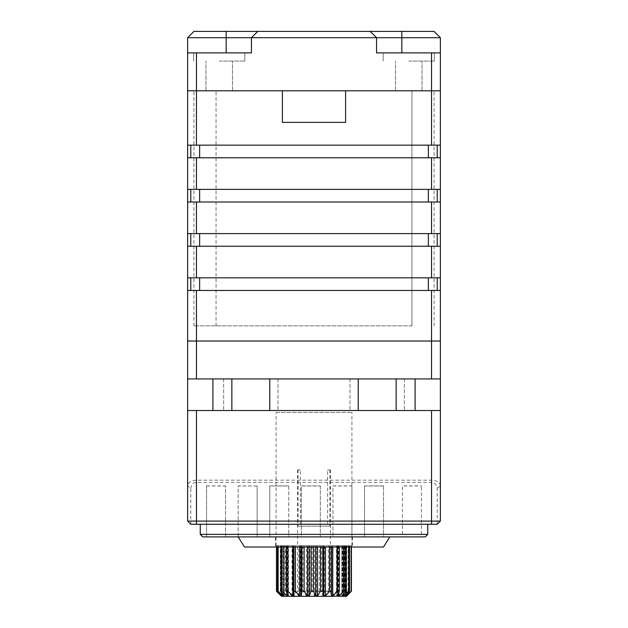 <?xml version="1.0" encoding="UTF-8"?>
<svg xmlns="http://www.w3.org/2000/svg" width="628" height="628" viewBox="0 0 628 628"><rect width="100%" height="100%" fill="white"/><g stroke="black" fill="none" stroke-linecap="round" stroke-linejoin="round"><path stroke-width="0.47" stroke-dasharray="3.14 2.35" d="M206.581 485.986L225.538 485.986L225.538 536.901L206.581 536.901L206.581 485.899L206.581 536.901L202.789 536.901L200.261 534.373L200.261 524.262L427.739 524.262L427.739 534.373L425.211 536.901L421.419 536.901L421.419 485.899L421.419 536.901L402.462 536.901L402.462 485.986L421.419 485.986M269.765 378.927L358.235 378.927L350.016 378.927L358.235 378.927L358.235 410.524L350.016 410.524L404.361 410.524L396.142 410.524L404.361 410.524L396.142 410.524L396.142 378.927L350.016 378.927L358.235 378.927L358.235 410.524L269.765 410.524L277.984 410.524L269.765 410.524L269.765 378.927L277.984 378.927L223.639 378.927L231.858 378.927L231.858 410.524L277.984 410.524L269.765 410.524L269.765 378.927L277.984 378.927L269.765 378.927L269.765 410.524M314 536.901L352.544 536.901L314 536.901M352.544 536.901L352.544 547.012L275.457 547.012L275.457 536.901M244.496 547.012L383.504 547.012M257.135 485.986L238.177 485.899L238.177 536.901L389.823 536.901L238.177 536.901L238.177 485.986L257.135 485.986L257.135 536.901L269.765 536.901L269.765 485.986L288.723 485.986L288.723 536.901L301.361 536.901L301.361 485.986L320.319 485.986L320.319 536.901L332.958 536.901L332.958 485.986L351.916 485.986L351.916 536.901L364.546 536.901L364.546 485.986L383.504 485.986L383.504 536.901L402.462 536.901L402.462 485.899L421.419 485.899M190.786 524.262L187.623 521.099L187.623 485.986L190.786 488.199L190.786 524.262L200.261 524.262M437.214 488.199L440.377 485.986L440.377 521.099L437.214 524.262L437.214 488.199C436.593 484.408 434.694 482.469 431.53 482.398L196.47 482.398C193.306 482.469 191.407 484.408 190.786 488.199M396.142 378.927L396.142 410.524L396.142 378.927L415.1 378.927L415.1 410.524L440.377 410.524L440.377 341.02L187.623 341.02L187.623 378.927L431.53 378.927L187.623 378.927L187.623 463.605M440.377 485.986C440.032 482.477 437.08 480.538 431.53 480.177L196.47 480.185C190.967 480.538 188.015 482.469 187.623 485.986M231.858 410.524L212.9 410.524L212.9 378.927L231.858 378.927L231.858 410.524L231.858 378.927L223.639 378.927L231.858 378.927M358.235 378.927L358.235 410.524M431.53 482.398L431.53 410.524L440.377 410.524L212.9 410.524M431.53 410.524L187.623 410.524M415.1 410.524L396.142 410.524M383.504 485.986L383.504 536.901L364.546 536.901L364.546 485.899L383.504 485.899M351.916 485.986L351.916 536.901L332.958 536.901L332.958 485.899L351.916 485.899M320.319 485.986L320.319 536.901L301.361 536.901L301.361 485.899L320.319 485.899M288.723 485.986L288.723 536.901L269.765 536.901L269.765 485.899L288.723 485.899M257.135 485.899L257.135 536.901L225.538 536.901L225.538 485.986M206.581 485.899L225.538 485.899M212.9 378.927L187.623 378.927M440.377 378.927L415.1 378.927M437.214 524.262L427.739 524.262M351.358 545.748L276.084 545.748L351.358 545.748M276.642 412.423L351.916 412.423L276.642 412.423M276.469 547.012L276.469 591.238L281.65 596.294L277.238 591.238L283.377 596.294L283.887 596.294L280.276 591.238L281.36 591.238L287.027 596.294L287.781 596.294L285.442 591.238L286.996 591.238L292.044 596.027L293.378 596.6L292.389 591.238L294.328 591.238L299.085 596.294L346.711 596.027L346.711 545.748L351.295 545.748L276.469 545.748L301.911 545.748L301.911 547.012M297.57 469.917L300.396 469.917L297.57 469.917L297.57 591.238L330.43 591.238L297.57 591.238L292.515 596.294L325.186 596.294M330.43 469.917L327.604 469.917L330.43 469.917L330.32 596.05M329.912 469.917L329.912 526.154L300.396 526.154L300.396 469.917M298.088 469.917L298.088 526.154L327.604 526.154L327.604 469.917M331.309 596.294L292.515 596.294M281.791 596.294L283.377 596.294M283.84 596.294L287.027 596.294M287.797 545.748L287.789 596.294L292.373 596.294M293.37 596.294L299.085 596.294M300.27 596.294L300.702 591.238L302.9 591.238L306.723 596.294M308.018 596.294L309.847 591.238L312.163 591.238L314.824 596.294M316.143 596.294L319.26 591.238L321.544 591.238L322.878 596.294M324.142 596.294L328.334 591.238L330.454 591.238L335.485 596.294M331.49 596.294L336.514 591.238L338.327 591.238L336.844 596.121M337.746 596.294L343.273 591.238L344.67 591.238L341.852 596.294L342.511 596.294L348.195 591.238L349.089 591.238L345.133 596.294M345.486 596.294L350.966 591.238L346.711 596.027M288.456 596.294L288.44 545.748M281.956 596.294L281.956 545.748M283.887 596.294L283.887 545.748M295.435 547.012L295.435 545.748M293.449 545.748L293.449 547.012M294.249 596.027L294.249 545.748L294.265 596.16M287.899 547.012L287.899 545.748M286.289 545.748L286.289 547.012M282.011 547.012L282.011 545.748M280.865 545.748L280.865 547.012M278.133 547.012L278.133 545.748M277.521 545.748L277.521 547.012M276.508 547.012L276.508 545.748M277.238 591.238L277.238 545.748M277.78 545.748L277.78 591.238M280.276 591.238L280.276 545.748M281.36 545.748L281.36 591.238M285.442 591.238L285.442 545.748M286.996 545.748L286.996 591.238M293.394 596.223L293.394 545.748L293.378 596.027M292.389 591.238L292.389 545.748M294.328 545.748L294.328 591.238M300.349 545.748L300.349 596.027M300.702 591.238L300.702 545.748M302.9 545.748L302.9 591.238M309.847 591.238L309.847 545.748M312.163 545.748L312.163 591.238M319.26 591.238L319.26 545.748M321.544 545.748L321.544 591.238M328.334 591.238L328.334 545.748M330.454 545.748L330.454 591.238M336.514 591.238L336.514 545.748M338.327 545.748L338.327 591.238M343.273 591.238L343.273 545.748M344.67 545.748L344.67 591.238M348.195 591.238L348.195 545.748M349.089 545.748L349.089 591.238M350.966 591.238L350.966 545.748M351.295 545.748L351.295 591.238M351.421 547.012L351.421 545.748L346.711 545.748M349.521 547.012L349.521 545.748L345.314 545.748L351.421 545.748M351.17 545.748L351.17 547.012M345.384 547.012L345.384 545.748L342.386 545.748L349.521 545.748M348.705 545.748L348.705 547.012M339.285 547.012L339.285 545.748L337.605 545.748L345.384 545.748M344.058 545.748L344.058 547.012M331.592 547.012L331.27 545.748L339.285 545.748M337.519 545.748L337.519 547.012M322.792 547.012L322.792 545.748L331.592 545.748M329.512 545.748L329.512 547.012M313.443 547.012L313.443 545.748L322.792 545.748M320.523 545.748L320.523 547.012M304.125 547.012L304.125 545.748L313.443 545.748M311.127 545.748L311.127 547.012M301.911 545.748L304.125 545.748M300.396 526.154L298.088 526.154M327.604 526.154L329.912 526.154M437.214 290.466L437.214 277.827L437.214 290.466L428.367 290.466L437.214 290.466L437.214 277.827L428.367 277.827L440.377 277.827L440.377 246.239L196.47 246.239L196.47 277.827L187.623 277.827L187.623 290.466L440.377 290.466L437.214 290.466L440.377 290.466L440.377 277.827L196.47 277.827M428.367 277.827L190.786 277.827L428.367 277.827L428.367 290.466L190.786 290.466L190.786 277.827L190.786 290.466L428.367 290.466M196.47 233.6L440.377 233.6L440.377 246.239L437.214 246.239L437.214 233.6L437.214 246.239L428.367 246.239L437.214 246.239L437.214 233.6L428.367 233.6L440.377 233.6L440.377 202.004L196.47 202.004L196.47 233.6L187.623 233.6L187.623 277.827L190.786 277.827L190.786 290.466L187.623 290.466L187.623 341.02L431.53 341.02L431.53 378.927M428.367 233.6L190.786 233.6L428.367 233.6L428.367 246.239L190.786 246.239L190.786 233.6L190.786 246.239L428.367 246.239M196.47 189.366L440.377 189.366L440.377 202.004L437.214 202.004L437.214 189.366L437.214 202.004L428.367 202.004L437.214 202.004L437.214 189.366L428.367 189.366L440.377 189.366L440.377 157.777L196.47 157.777L196.47 189.366L187.623 189.366L187.623 233.6L190.786 233.6L190.786 246.239L187.623 246.239L196.47 246.239M428.367 189.366L190.786 189.366L428.367 189.366L428.367 202.004L190.786 202.004L190.786 189.366L190.786 202.004L428.367 202.004M190.786 145.139L440.377 145.139L440.377 157.777L437.214 157.777L437.214 145.139L437.214 157.777L437.214 145.139L190.786 145.139L190.786 157.777L437.214 157.777L190.786 157.777L190.786 145.139L190.786 157.777L187.623 157.777L187.623 189.366L190.786 189.366L190.786 202.004L187.623 202.004L196.47 202.004M437.214 145.139L187.623 145.139L187.623 157.777L196.47 157.777M190.786 157.777L187.623 157.777M190.786 202.004L187.623 202.004M190.786 189.366L187.623 189.366M190.786 246.239L187.623 246.239M190.786 233.6L187.623 233.6M190.786 277.827L187.623 277.827M190.786 290.466L187.623 290.466M437.214 157.777L440.377 157.777M437.214 189.366L440.377 189.366M437.214 202.004L440.377 202.004M437.214 233.6L440.377 233.6M437.214 246.239L440.377 246.239M437.214 277.827L440.377 277.827M431.53 290.466L431.53 341.02L440.377 341.02L440.377 290.466M187.623 52.885L187.623 37.719L226.166 37.719L226.166 52.885L251.443 52.885L187.623 52.885L226.166 52.885L187.623 52.885L187.623 90.793L196.47 90.793L187.623 90.793L187.623 145.139M440.377 145.139L440.377 90.793L196.47 90.793L440.377 90.793L440.377 37.719L434.058 31.4L370.237 31.4L376.557 37.719L440.377 37.719M411.937 325.854L193.942 325.854L411.937 325.854L411.937 90.793L345.596 90.793L345.596 122.389L282.404 122.389L282.404 90.793L193.942 90.793L434.058 90.793L411.937 90.793L411.937 325.854M193.942 325.854L193.942 90.793L193.942 325.854M434.058 325.854L434.058 90.793L434.058 325.854M219.235 61.097L244.826 61.097L219.235 61.097M219.235 90.793L205.96 90.793L219.235 90.793M408.765 61.097L434.356 61.097L408.765 61.097M408.765 90.793L422.04 90.793L408.765 90.793M408.765 52.885L434.356 52.885L408.765 52.885M219.235 52.885L244.826 52.885L219.235 52.885M226.166 31.4L226.166 37.719L376.557 37.719L370.237 31.4L257.763 31.4L251.443 37.719L257.763 31.4L193.942 31.4L187.623 37.719M440.377 52.885L376.557 52.885L440.377 52.885L376.557 52.885L376.557 37.719L376.557 52.885L376.557 37.719L370.237 31.4M226.166 52.885L251.443 52.885L251.443 37.719L251.443 52.885L251.443 37.719L257.763 31.4M196.47 410.524L196.47 482.398M196.47 378.927L196.47 290.466M292.044 596.027L292.044 545.748M292.884 545.748L292.884 547.012M288.378 596.027L288.378 545.748M287.326 545.748L287.326 593.641M284.115 596.027L284.115 545.748M283.44 545.748L283.44 595.054M281.729 596.027L281.729 545.748M281.477 545.748L281.477 595.752M281.368 596.027L281.368 545.748M281.556 545.748L281.556 596.027M283.055 596.027L283.055 545.748M283.675 545.748L283.675 596.027M286.69 596.027L286.69 545.748M287.695 545.748L287.695 596.027M298.779 596.027L298.779 545.748M306.464 596.027L306.464 545.748M308.175 545.748L308.175 596.027M314.62 596.027L314.62 545.748M316.371 545.748L316.371 596.027M322.745 596.027L322.745 545.748M324.417 545.748L324.417 596.027M331.812 545.748L331.812 596.027M336.867 596.027L336.867 545.748M338.084 545.748L338.084 596.027M341.977 596.027L341.977 545.748M342.841 545.748L342.841 596.027M345.329 596.027L345.329 545.748L345.314 596.294M345.793 545.748L345.793 596.027M346.742 545.748L346.742 596.027M346.044 595.54L346.044 545.748M345.636 545.748L345.636 596.027M343.359 594.677L343.359 545.748M342.535 545.748L342.535 596.027M338.83 592.596L338.83 545.748M337.652 545.748L337.652 596.027M332.738 547.012L332.738 545.748M331.27 596.082L331.27 545.748L331.278 596.027M325.469 547.012L325.469 545.748M323.812 545.748L323.812 547.012M317.485 547.012L317.485 545.748M315.743 545.748L315.743 547.012M309.282 547.012L309.282 545.748M307.555 545.748L307.555 547.012M301.369 547.012L301.369 545.748M299.776 545.748L299.776 547.012M428.367 145.139L428.367 157.777M199.633 157.777L199.633 145.139M431.53 189.366L431.53 157.777M199.633 202.004L199.633 189.366M431.53 233.6L431.53 202.004M199.633 246.239L199.633 233.6M431.53 277.827L431.53 246.239M199.633 290.466L199.633 277.827M196.47 52.885L196.47 145.139M431.53 145.139L431.53 52.885M216.063 325.854L216.063 90.793L216.063 325.854M401.834 52.885L401.834 31.4M350.016 378.927L350.016 410.524L350.016 378.927M223.639 378.927L223.639 410.524L223.639 378.927M277.984 378.927L277.984 410.524L277.984 378.927M404.361 378.927L404.361 410.524L404.361 378.927M276.084 545.748L276.084 412.423M284.319 545.748L284.319 596.294M282.113 545.748L282.113 596.294M336.828 545.748L336.828 596.255M341.836 545.748L341.836 596.294M345.039 545.748L345.039 596.294M346.224 545.748L346.224 596.294M342.386 545.748L342.386 596.294M337.605 545.748L337.605 596.278M351.916 545.748L351.916 412.423M232.501 90.793L232.501 61.097L232.501 90.793M422.04 90.793L422.04 61.097L422.04 90.793M434.356 61.097L434.356 52.885L434.356 61.097M244.826 61.097L244.826 52.885L244.826 61.097M193.644 61.097L193.644 52.885L193.644 61.097M383.174 61.097L383.174 52.885L383.174 61.097M395.499 90.793L395.499 61.097L395.499 90.793M205.96 90.793L205.96 61.097L205.96 90.793"/><path stroke-width="0.94" d="M427.739 534.373L425.211 536.901L202.789 536.901L200.261 534.373L427.739 534.373L427.739 524.262M275.457 547.012L352.544 547.012M389.823 536.901L383.504 547.012L244.496 547.012L238.177 536.901M187.623 521.099L187.623 341.02L440.377 341.02L440.377 521.099L437.214 524.262L190.786 524.262L187.623 521.099L431.53 521.099L431.53 410.524M440.377 521.099L431.53 521.099L431.53 524.262M440.377 485.923L440.377 410.524L415.1 410.524L415.1 378.927L396.142 378.927L396.142 410.524L358.235 410.524L358.235 378.927L396.142 378.927M187.623 485.931L187.623 463.605M269.765 410.524L231.858 410.524L231.858 378.927L269.765 378.927L269.765 410.524L358.235 410.524M396.142 410.524L415.1 410.524M231.858 378.927L212.9 378.927L212.9 410.524L231.858 410.524M358.235 378.927L269.765 378.927M200.261 534.373L200.261 524.262M187.623 378.927L212.9 378.927M212.9 410.524L187.623 410.524M415.1 378.927L440.377 378.927M345.738 596.294L346.475 596.294L351.421 591.238L345.738 596.294L349.521 591.238L348.705 591.238L343.029 596.294L342.409 596.294L345.384 591.238L344.058 591.238L338.492 596.294L337.605 596.294L339.285 591.238L337.519 591.238L332.416 596.294L331.286 596.223L331.592 591.238L329.512 591.238L325.186 596.294L331.309 596.294L281.525 596.294L276.469 591.238L276.469 547.012M293.213 596.294L287.899 591.238L286.289 591.238L288.456 596.294M287.663 596.294L282.011 591.238L280.865 591.238L284.272 596.294M283.762 596.294L278.133 591.238L277.521 591.238L281.956 596.294M281.768 596.294L276.469 591.238M293.378 596.6L293.378 596.027M345.431 596.294L343.029 596.294M342.409 596.294L338.492 596.294M337.652 596.027L332.416 596.294M323.93 596.294L322.792 591.238L320.523 591.238L317.25 596.294M315.931 596.294L313.443 591.238L311.127 591.238L309.109 596.294M307.806 596.294L304.125 591.238L301.911 591.238L301.283 596.294M300.074 596.294L295.435 591.238L293.449 591.238L294.249 596.027M295.435 591.238L295.435 547.012M293.449 547.012L293.449 591.238M287.899 591.238L287.899 547.012M286.289 547.012L286.289 591.238M282.011 591.238L282.011 547.012M280.865 547.012L280.865 591.238M278.133 591.238L278.133 547.012M277.521 547.012L277.521 591.238M276.508 591.238L276.508 547.012M351.421 591.238L351.421 547.012M351.17 547.012L351.17 591.238M349.521 591.238L349.521 547.012M348.705 547.012L348.705 591.238M345.384 591.238L345.384 547.012M344.058 547.012L344.058 591.238M339.285 591.238L339.285 547.012M337.519 547.012L337.519 591.238M331.592 591.238L331.592 547.012M329.512 547.012L329.512 591.238M322.792 591.238L322.792 547.012M320.523 547.012L320.523 591.238M313.443 591.238L313.443 547.012M311.127 547.012L311.127 591.238M304.125 591.238L304.125 547.012M301.911 547.012L301.911 591.238M437.214 277.827L437.214 290.466M190.786 290.466L190.786 277.827M187.623 277.827L187.623 290.466L440.377 290.466L440.377 277.827L187.623 277.827L187.623 233.6L440.377 233.6L440.377 189.366L187.623 189.366L187.623 145.139L440.377 145.139L440.377 90.793L345.596 90.793L345.596 122.389L282.404 122.389L282.404 90.793L187.623 90.793L187.623 145.139M187.623 246.239L440.377 246.239L440.377 233.6M437.214 233.6L437.214 246.239M190.786 246.239L190.786 233.6M187.623 189.366L187.623 202.004L440.377 202.004M437.214 189.366L437.214 202.004M190.786 202.004L190.786 189.366M187.623 157.777L440.377 157.777L440.377 145.139M437.214 145.139L437.214 157.777M190.786 157.777L190.786 145.139M187.623 202.004L187.623 233.6M440.377 277.827L440.377 246.239M440.377 189.366L440.377 157.777M431.53 378.927L431.53 341.02L440.377 341.02L440.377 290.466M187.623 290.466L187.623 341.02L196.47 341.02L196.47 378.927M431.53 290.466L431.53 341.02L196.47 341.02L196.47 290.466M257.763 31.4L434.058 31.4L440.377 37.719L187.623 37.719L193.942 31.4L257.763 31.4L251.443 37.719L251.443 52.885L187.623 52.885L187.623 37.719M370.237 31.4L376.557 37.719L376.557 52.885L440.377 52.885L440.377 90.793L196.47 90.793L196.47 145.139M440.377 52.885L440.377 37.719M196.47 52.885L196.47 90.793L187.623 90.793L187.623 52.885M196.47 524.262L196.47 410.524M292.884 547.012L292.884 596.027M287.326 593.641L287.326 596.027M283.44 595.054L283.44 596.027M346.044 596.027L346.044 595.54M343.359 596.027L343.359 594.677M338.83 596.027L338.83 592.596M332.738 596.027L332.738 547.012M325.469 596.027L325.469 547.012M323.812 547.012L323.812 596.027M317.485 596.027L317.485 547.012M315.743 547.012L315.743 596.027M309.282 596.027L309.282 547.012M307.555 547.012L307.555 596.027M301.369 596.027L301.369 547.012M299.776 547.012L299.776 596.027M428.367 290.466L428.367 277.827M199.633 277.827L199.633 290.466M196.47 246.239L196.47 277.827M431.53 246.239L431.53 277.827M428.367 246.239L428.367 233.6M199.633 233.6L199.633 246.239M196.47 202.004L196.47 233.6M431.53 202.004L431.53 233.6M428.367 202.004L428.367 189.366M199.633 189.366L199.633 202.004M196.47 157.777L196.47 189.366M431.53 157.777L431.53 189.366M428.367 157.777L428.367 145.139M199.633 145.139L199.633 157.777M431.53 52.885L431.53 145.139M401.834 31.4L401.834 52.885M226.166 31.4L226.166 52.885"/></g></svg>
